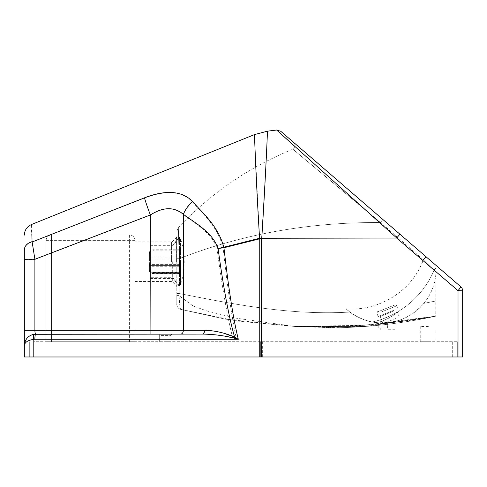 <?xml version="1.0" encoding="UTF-8"?>
<svg xmlns="http://www.w3.org/2000/svg" width="487" height="487" viewBox="0 0 487 487"><rect width="100%" height="100%" fill="white"/><g stroke="black" fill="none" stroke-linecap="round" stroke-linejoin="round"><path stroke-width="0.37" stroke-dasharray="2.44 1.83" d="M165.367 341.728L171.083 341.728L165.367 341.728M158.129 334.106A1.522 1.522 0 0 1 159.651 335.634L171.083 335.634L159.651 335.634A1.522 1.522 0 0 0 158.129 334.106L172.611 334.106A1.522 1.522 0 0 0 171.083 335.634L171.083 341.728L171.083 335.634A1.522 1.522 0 0 1 172.611 334.106L158.129 334.106M388.389 323.033C398.214 321.901 398.214 321.901 388.389 323.033C398.214 321.901 398.214 321.901 388.389 323.033L387.402 323.143L388.389 323.033M388.389 329.723L396.01 329.723L388.389 329.723M396.771 312.38C397.008 312.891 379.677 320.58 378.813 320.239C377.924 321.177 397.033 313.007 396.771 312.38C397.008 312.891 379.677 320.58 378.813 320.239C377.924 321.177 397.033 313.007 396.771 312.38A1.522 1.522 0 0 0 396.01 313.701L388.389 318.303L396.01 313.701L396.01 321.189L388.389 322.607L396.01 321.189M134.929 258.981L134.929 281.51L134.929 258.981M176.799 261.696L176.799 236.67L176.799 261.696M428.347 341.728L420.725 341.728L428.347 341.728M428.347 326.485L420.725 326.485L428.347 326.485M179.119 295.67A5.339 0.889 180 0 1 176.799 294.939L176.799 293.551L179.198 293.551L179.119 295.67C179.49 304.065 180.032 308.63 180.756 309.373L225.25 319.143L294.952 326.485L235.678 318.127L207.152 311.047L192.974 305.903L179.119 295.67M294.958 326.485L236.712 320.994L180.756 309.367A5.339 5.339 -0 0 1 176.799 304.217A5.339 5.339 180 0 0 180.756 309.373C180.056 308.648 179.514 304.095 179.143 295.719L179.222 293.545L176.799 293.545L176.799 294.97A5.339 0.907 180 0 0 179.143 295.719L193.016 305.939L207.194 311.059L235.72 318.133L294.921 326.485L304.6 326.795C348.619 327.641 392.327 324.105 435.725 316.185L435.968 273.079L435.968 316.142L365.506 326.454L294.952 326.485L363.984 325.279L435.968 316.142C404.49 323.009 372.622 326.862 340.376 327.708L294.952 326.485L365.536 326.448L435.968 316.142C402.731 323.398 369.128 327.282 335.172 327.8L294.945 326.485L363.984 325.279L435.421 316.24M435.968 300.984L423.848 303.377C405.689 325.87 372.342 329.133 349.958 312.076C288.213 315.734 229.328 303.212 179.222 293.545L179.222 258.688L178.333 227.679L179.186 258.707L179.198 293.551C229.2 303.206 287.987 315.722 349.958 312.076C373.03 328.488 402.524 327.252 423.867 303.352L435.968 300.96M176.799 294.97L176.799 304.192C176.428 302.798 177.043 308.916 180.756 309.373L225.25 319.143M176.799 304.217L176.799 294.939M423.848 303.377C431.019 294.544 435.061 284.445 435.968 273.079C435.061 284.432 431.025 294.525 423.867 303.352M179.21 258.694L179.222 258.688C241.777 234.192 308.807 222.139 380.31 222.516L423.252 259.699C412.836 290.319 379.306 311.528 346.074 308.843L349.958 312.076L346.074 308.843C356.874 319.174 371.818 322.065 372.305 321.998C371.197 321.986 356.435 318.827 346.074 308.843C379.324 311.54 412.866 290.368 423.319 259.778L380.505 222.443L292.87 149.186L380.298 222.516C308.788 222.139 241.759 234.198 179.198 258.707L176.799 258.725L179.21 258.694L178.333 227.679L179.186 258.707M176.799 258.713L176.799 293.545L176.799 258.713M388.389 322.607C378.557 323.124 378.557 323.124 388.389 322.607C378.557 323.124 378.557 323.124 388.389 322.607M426.107 256.813L382.91 219.509L440.053 268.854L426.107 256.813L423.252 259.699L434.051 270.255A3.811 3.811 0 0 1 440.053 268.854A3.811 3.811 0 0 0 434.051 270.255L423.319 259.778M380.505 222.443L382.904 219.509L380.524 222.443M382.91 219.509L294.008 142.734L382.904 219.509M434.051 270.255C423.343 296.053 399.468 315.984 372.305 321.998C399.468 315.984 423.337 296.059 434.051 270.255A3.811 3.811 0 0 1 440.053 268.854A3.811 3.811 0 0 0 434.051 270.255M434.106 270.133L396.662 238.027L399.937 234.217L280.749 131.283L460.799 286.776A5.339 0.42 -49.2 0 1 458.017 290.636L436.048 271.795M388.389 318.303C378.655 322.759 378.655 322.759 388.389 318.303C378.655 322.759 378.655 322.759 388.389 318.303M387.402 328.013L387.402 323.143L387.402 328.013L378.801 328.013L387.402 328.013M387.402 323.143L383.038 323.605L387.402 323.143M378.801 328.013L378.801 324.025L383.038 323.605M46.174 240.353L46.174 341.728L51.506 341.728L46.174 341.728L46.174 240.353A5.339 5.339 0 0 1 51.506 235.014A5.339 5.339 0 0 0 46.174 240.353L51.506 240.353L46.174 240.353M134.929 240.353L134.929 341.728L129.591 341.728L134.929 341.728L134.929 240.353A5.339 5.339 0 0 0 129.591 235.014A5.339 5.339 0 0 1 134.929 240.353L129.591 240.353L134.929 240.353M51.506 341.728L129.591 341.728L51.506 341.728L51.506 235.014L129.591 235.014L51.506 235.014L51.506 341.728M32.014 239.336L34.894 259.492L34.894 330.296C34.948 332.609 35.247 333.875 35.782 334.106A5.339 0.931 -90 0 0 34.857 339.269L33.792 339.36A5.339 0.883 -100 0 1 33.792 334.283L202.543 334.106M33.792 356.977L24.35 356.977L24.35 345.545C24.794 342.233 27.942 340.176 33.792 339.36L33.792 356.977L259.741 356.977L34.09 356.977L34.09 341.728L457.311 341.728L34.09 341.728L33.792 356.977L457.311 356.977L452.703 356.977L452.703 341.728M29.689 356.977L29.689 341.728L29.689 356.977M457.311 356.977L457.311 341.728L457.311 356.977M396.735 238.003L295.159 146.751M462.65 290.812A5.339 5.339 0 0 0 460.799 286.776A5.339 5.339 0 0 1 462.65 290.812L462.65 356.977L458.017 356.977L458.017 290.636L462.65 290.812M266.219 159.553L261.604 238.313L261.604 356.977L458.017 356.977M261.756 238.301L396.662 238.027M261.604 356.977L259.741 356.977L259.741 238.8L261.604 238.313M267.46 131.18L267.126 139.495M266.979 142.935L266.858 145.662M266.718 148.815L266.438 154.957M260.058 238.508L259.565 238.094L254.798 142.91M254.738 141.419L254.494 134.589M144.505 198.087A22.871 1.662 -111.2 0 0 150.367 215.144L34.894 259.492L24.35 259.492L24.35 250.215A11.432 8.681 -0 0 1 32.105 241.99L144.505 198.087C161.185 191.592 180.342 189.102 192.487 201.91C202.598 213.604 217.452 226.157 222.991 247.426L259.577 238.277M31.509 224.507L31.539 225.493M31.545 225.591L31.692 229.913M31.771 232.226L31.838 234.229M24.478 343.846L24.35 345.539M25.032 341.649L28.283 336.913A11.432 11.432 0 0 0 25.032 341.649A11.432 11.432 0 0 1 28.283 336.913M28.97 336.359L30.176 335.58A11.432 11.432 0 0 0 28.97 336.359A11.432 11.432 0 0 1 30.176 335.58M31.265 335.038A11.432 11.432 0 0 1 32.045 334.739A11.432 11.432 0 0 0 31.265 335.038L32.026 334.739M32.574 334.569L33.189 334.405M24.35 345.545L24.35 259.492M33.238 334.392A11.432 11.432 0 0 0 32.513 334.587M231.836 337.868C221.786 335.446 211.833 334.192 201.971 334.106A3.811 2.051 90 0 0 204.023 330.296C213.3 330.442 222.772 332.591 232.427 336.736A3.811 1.102 117.4 0 1 231.836 337.868L236.499 339.269L34.857 339.269M259.741 238.8L223.113 247.956A22.871 1.205 -6.2 0 0 217.062 248.723C221.841 284.944 226.747 313.409 231.775 334.106L232.427 336.736L236.499 339.269L235.416 334.106C231.209 313.348 227.112 284.633 223.113 247.956A22.871 3.689 76 0 1 222.991 247.426A22.871 2.058 -10.7 0 0 217.062 248.723C211.796 232.469 194.812 223.265 183.343 214.651C174.2 206.896 163.206 207.06 150.367 215.144L150.069 334.106M192.487 201.91A22.871 13.721 -50.7 0 0 183.343 214.651L183.343 330.296A3.811 2.654 90 0 1 180.689 334.106M179.898 284.56L180.525 284.56L180.525 261.696L180.525 284.56A69.97 69.97 0 0 0 184.196 261.696A69.97 69.97 0 0 0 180.525 238.825L180.525 261.696L180.525 238.825L179.898 238.825L179.898 284.56L179.898 238.825M149.406 269.707C149.631 271.332 150.903 272.227 153.216 272.385L153.216 273.469C150.903 273.31 149.631 272.416 149.406 270.79L149.406 252.497C149.631 250.848 150.903 249.941 153.216 249.782L153.216 250.854C150.903 251.012 149.631 251.919 149.406 253.569M179.898 273.469L179.898 249.782L179.898 257.952L149.406 257.952L149.406 257.118L149.406 257.982L179.898 257.982L179.898 249.916L153.216 249.916C150.903 250.075 149.631 250.969 149.406 252.595L149.406 264.368L179.898 264.368L179.898 272.531L153.216 272.531C150.903 272.373 149.631 271.466 149.406 269.816L149.406 265.403L179.898 265.403L179.898 273.469L153.216 273.469M149.406 265.403L149.406 270.79M179.898 272.385L153.216 272.385M149.406 270.888C149.631 272.537 150.903 273.444 153.216 273.603L153.216 272.531M149.406 264.368L149.406 269.816M179.898 272.531L179.898 273.603L153.216 273.603M149.406 253.684C149.631 252.053 150.903 251.158 153.216 251L153.216 249.916M149.406 257.982L149.406 252.595M179.898 249.916L179.898 251L153.216 251M179.898 250.854L153.216 250.854M179.898 259.023L149.406 259.023M179.898 249.782L153.216 249.782M179.898 251L179.898 259.066L149.406 259.066M179.898 273.603L179.898 265.439L149.406 265.439M149.406 252.497L149.406 257.952M179.898 259.066L179.898 264.368M179.898 264.319L149.406 264.319M172.915 253.41L172.915 277.7L172.915 253.41M150.166 253.41L150.166 277.7L150.166 253.41M179.533 249.113L179.533 286.009L179.533 249.113M179.533 274.589L179.533 236.767L179.533 274.589M173.037 270.37L173.037 244.924L173.037 270.37M150.166 270.37L150.166 244.924L150.166 270.37M393.149 311.363L380.231 316.532L393.149 311.363M395.98 318.443L383.062 323.612L395.98 318.443M392.632 310.749L380.341 315.667L392.632 310.749M392.918 311.455L380.627 316.373L392.918 311.455M393.904 310.243L378.18 316.532L393.904 310.243M171.594 261.696L171.594 241.875L171.594 261.696M172.678 261.696L172.678 281.961L172.678 261.696M176.355 261.696L176.355 237.747L176.355 261.696M129.591 341.728L129.591 240.353L129.591 341.728M129.591 235.014L129.591 240.353L129.591 235.014M129.591 240.353L51.506 240.353L129.591 240.353M260.667 356.977L260.667 341.728L260.667 356.977M262.17 356.977L262.17 341.728M452.679 356.977L452.679 341.728M262.347 356.977L262.347 341.728M204.023 330.296L24.35 330.296M381.138 312.064L396.862 305.775L381.138 312.064M381.406 310.316L393.265 305.574L381.406 310.316M396.01 322.151L396.01 329.723M176.799 236.67L176.355 237.747L172.678 241.43L171.594 241.875L134.929 241.875M420.725 341.728L420.725 326.485M435.968 326.485L435.968 341.728M294.008 142.734C296.041 145.315 295.658 147.464 292.87 149.186C249.107 167.023 210.932 193.156 178.333 227.593L176.799 231.331M134.929 281.51L171.594 281.51L172.678 281.961L176.355 285.638L176.799 286.715M380.767 322.924L380.767 321.706C380.323 320.44 379.659 319.953 378.789 320.245L378.789 320.245M380.767 329.723L380.767 328.013M159.651 341.728L159.651 335.634L159.651 341.728M294.933 326.485L327.702 326.899L364.653 325.231L401.075 321.517L435.968 316.142M184.196 262.189L184.196 261.202L184.196 262.189M179.898 257.118L149.406 257.118M179.898 266.267L149.406 266.267M179.533 286.009L172.915 277.7L150.166 277.7M150.166 244.924L173.037 244.924L179.533 236.767M150.166 278.461L173.037 278.461L179.533 286.618M150.166 245.685L172.915 245.685L179.533 237.382M383.062 323.612L380.231 316.532M380.627 316.373L380.341 315.667M378.18 316.532L377.048 313.701C377.248 312.033 377.486 311.394 377.766 311.777L395.158 304.844C395.201 304.454 395.767 304.765 396.862 305.775L397.995 308.606M396.114 310.176L395.834 309.47M399.34 317.098L396.509 310.018"/><path stroke-width="0.73" d="M423.319 259.778L426.198 256.892M399.937 234.217L280.749 131.283L399.937 234.217L396.662 238.027L458.017 290.636A5.339 0.42 -49.2 0 0 460.799 286.776L399.937 234.217M24.35 250.215L24.35 259.267L34.894 259.267L150.367 214.944C163.194 206.878 174.182 206.658 183.343 214.286C195.013 222.967 212.472 232.08 218.073 248.51A22.871 2.082 -11 0 1 223.825 247.219L259.577 238.277C255.949 179.246 254.427 133.414 254.494 134.589C254.427 133.414 255.949 179.246 259.577 238.277L396.662 238.027M452.703 356.977L259.741 356.977L462.65 356.977L462.65 290.812A5.339 5.339 0 0 0 460.799 286.776A5.339 5.339 0 0 1 462.65 290.812L458.017 290.636L458.017 356.977M436.048 271.795L434.106 270.127M202.543 334.106C212.922 334.222 223.417 335.525 234.046 338.015A3.811 1.047 116.9 0 0 234.57 336.992C224.349 332.718 214.347 330.49 204.583 330.296A3.811 2.033 90 0 1 202.543 334.106L33.792 334.283C27.942 335.768 24.794 339.524 24.35 345.545C24.794 342.233 27.942 340.176 33.792 339.36A5.339 0.883 -100 0 1 33.792 334.283C28.003 335.665 24.855 339.421 24.35 345.545A11.432 11.432 0 0 1 24.563 343.353A11.432 11.432 0 0 0 24.35 345.545L24.35 356.977L259.741 356.977L259.741 238.8L260.058 238.508M295.159 146.751L276.622 130.023L280.749 131.283M396.735 238.003L276.622 130.023L396.735 238.003M261.756 238.301C265.47 180.208 267.607 129.755 267.46 131.18C267.607 129.755 265.47 180.208 261.756 238.301M267.126 139.495L266.979 142.935M266.858 145.662L266.718 148.815M266.438 154.957L266.219 159.553M254.798 142.91L254.738 141.419M234.046 338.015L238.307 339.269L237.078 334.106C232.591 314.322 228.214 285.534 223.947 247.749A22.871 3.689 76 0 1 223.825 247.219C217.993 225.712 202.75 213.239 192.462 201.454C180.287 188.804 161.167 191.342 144.493 197.825L32.105 241.99M31.692 229.913L31.771 232.226M31.838 234.229L32.014 239.336M33.792 356.977L33.792 339.36L34.857 339.269A5.339 0.931 -90 0 1 35.782 334.106A11.432 11.432 0 0 0 33.238 334.392M24.35 345.539L24.563 343.353M24.606 343.152L25.032 341.649A11.432 11.432 0 0 0 24.606 343.152A11.432 11.432 0 0 1 25.032 341.649M28.283 336.913L28.97 336.359A11.432 11.432 0 0 0 28.283 336.913A11.432 11.432 0 0 1 28.97 336.359M30.176 335.58L31.265 335.038A11.432 11.432 0 0 0 30.176 335.58A11.432 11.432 0 0 1 31.265 335.038M32.069 334.727L32.574 334.569M33.262 334.386L33.78 334.283M24.35 249.941A11.432 8.729 -0 0 1 32.093 241.674L34.894 259.267L34.894 330.296C34.948 332.609 35.247 333.875 35.782 334.106A11.432 11.432 0 0 0 32.045 334.739A11.432 11.432 0 0 1 32.513 334.587M24.35 259.267L24.35 345.545M34.857 339.269L238.307 339.269L234.57 336.992L233.766 334.106C228.403 314.346 223.168 285.814 218.073 248.51A22.871 1.224 -6.4 0 1 223.947 247.749L259.741 238.8M150.069 334.106L150.367 214.944A22.871 1.662 -111.2 0 1 144.493 197.825M180.689 334.106A3.811 2.654 90 0 0 183.343 330.296L183.343 214.286A22.871 13.782 -51.2 0 1 192.462 201.454M261.604 356.977L261.604 238.313M24.35 330.296L204.583 330.296M24.35 235.111C24.581 230.132 26.968 226.595 31.509 224.507L254.494 134.589L267.46 131.18L276.622 130.023"/></g></svg>
